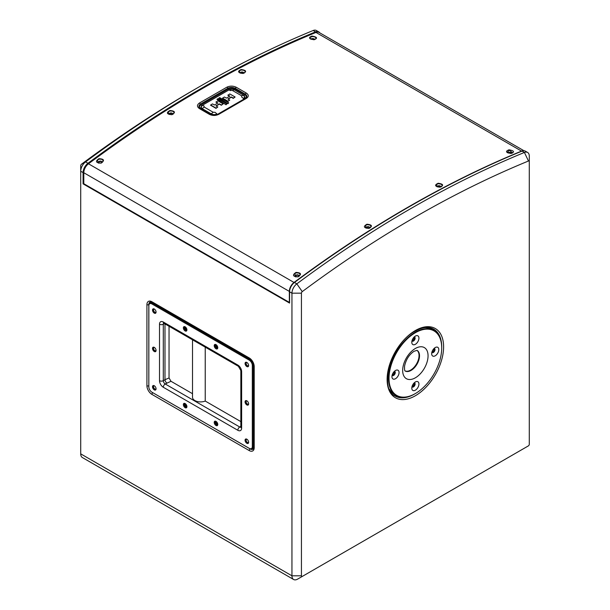 <?xml version="1.0" encoding="UTF-8"?>
<svg xmlns="http://www.w3.org/2000/svg" width="610" height="610" viewBox="0 0 610 610"><rect width="100%" height="100%" fill="white"/><g stroke="black" fill="none" stroke-linecap="round" stroke-linejoin="round"><path stroke-width="0.91" d="M313.875 39.696L316.094 38.628C316.049 37.324 314.722 36.63 312.122 36.547L309.903 37.614L310.162 38.56L314.043 39.749C308.835 38.811 308.157 37.584 312 36.074C317.208 37.019 317.886 38.247 314.043 39.749M310.162 38.56C309.735 38.834 310.993 39.2 313.937 39.658L316.094 38.628M244.572 72.834C245.83 71.103 244.732 70.158 241.27 69.997L239.623 70.546L239.433 72.552L242.917 73.398L244.694 72.75L243.062 73.474C237.854 72.712 237.214 71.393 241.148 69.517C246.356 70.28 246.989 71.599 243.062 73.474M173.385 113.91C174.643 111.935 173.537 110.959 170.076 110.982L168.436 111.676L168.512 114.093L171.745 114.604L173.408 113.895L171.875 114.71C166.66 114.177 166.011 112.774 169.931 110.494C175.139 111.028 175.787 112.438 171.875 114.71M100.864 163.007L102.48 162.176C103.723 159.98 102.61 158.981 99.155 159.172L97.531 159.995L97.996 162.817L100.978 163.137C95.778 162.817 95.114 161.33 98.988 158.676C104.188 159.004 104.851 160.491 100.978 163.137M97.996 162.817L100.879 162.992L102.48 162.176M510.997 153.423L512.674 152.889L509.457 150.266L507.154 152.294L511.035 153.484C505.827 152.546 505.149 151.318 508.992 149.808C514.199 150.754 514.886 151.981 511.035 153.484M441.045 186.843C443.043 185.074 442.12 184.037 438.27 183.732L437.134 184.014L436.424 186.286L439.917 187.125L441.686 186.485L440.054 187.209C434.846 186.446 434.213 185.127 438.14 183.252C443.348 184.014 443.988 185.333 440.054 187.209M369.858 227.972C371.856 225.921 370.926 224.838 367.067 224.716L365.947 225.082L365.504 227.82L368.737 228.338L370.4 227.629L368.867 228.445C363.659 227.911 363.011 226.508 366.923 224.228C372.138 224.762 372.786 226.173 368.867 228.445M298.961 276.292C300.936 273.974 299.998 272.845 296.147 272.906L295.042 273.356L294.988 276.551L297.855 276.742L299.38 275.994L297.977 276.871C292.777 276.551 292.114 275.064 295.987 272.411C301.188 272.731 301.851 274.225 297.977 276.871M246.31 93.055C248.888 94.84 248.91 96.609 246.394 98.37L218.815 114.299C215.665 115.808 212.532 115.831 209.413 114.352L199.447 108.603C196.87 106.796 196.847 104.95 199.363 103.067L226.943 87.138C230.1 85.751 233.226 85.804 236.344 87.299L246.31 93.055A2.013 1.159 -60 0 0 245.273 94.138L235.3 88.381C232.867 87.2 230.405 87.146 227.927 88.214L200.393 104.112C198.433 105.606 198.463 107.063 200.492 108.481L210.458 114.238C212.943 115.336 215.399 115.32 217.831 114.184L245.365 98.286C247.325 96.914 247.294 95.534 245.273 94.138L244.892 94.786L234.926 89.029A4.621 2.669 0 0 0 228.399 89.029L200.865 104.928A4.621 2.669 0 0 0 200.858 108.694M289.338 291.397L83.799 172.729L83.799 183.717L289.338 302.385L289.338 291.397A7.716 4.461 -60 0 1 294.012 282.453A1123.429 648.621 -60 0 1 521.527 151.105A7.716 4.461 -60 0 1 523.273 150.746M83.799 172.729A7.716 4.461 -60 0 1 88.473 163.793A1123.429 648.621 -60 0 1 315.988 32.437A7.716 4.461 -60 0 1 319.068 32.437L523.929 150.716M365.504 227.82L368.737 228.338M294.988 276.551L297.855 276.742M241.659 95.8L243.527 95.236L244.709 96.929L243.527 98.591L241.659 96.967L241.659 95.8L232.585 90.562C233.897 89.792 234.537 89.617 234.507 90.028M204.098 107.009L213.172 112.248L211.251 113.872L202.23 108.664L204.098 107.009L204.098 105.98L202.284 105.316L228.864 89.967C230.748 89.045 232.593 88.991 234.415 89.822L243.527 95.236M213.172 112.248L215.078 112.316L216.946 113.94C215.109 114.832 213.203 114.81 211.251 113.872L211.251 114.146M202.23 108.938L201.048 107.07L202.23 105.446M232.585 90.562L228.864 89.967L230.679 90.631M227.927 95.007L229.848 96.113L226.356 98.126L224.434 97.02L222.574 98.096L227.888 101.168L229.756 100.093L227.835 98.988L231.327 96.967L233.249 98.073L235.109 96.998L229.787 93.932L227.927 95.32A112.24 64.805 60 0 1 229.612 96.25M228.064 99.117L231.327 97.234A112.24 64.805 60 0 1 233.249 98.393L235.109 96.998M222.574 98.096L222.574 98.408A112.24 64.805 60 0 1 227.888 101.481L229.756 100.093M218.883 98.088L218.883 98.5A112.24 64.805 60 0 1 227.904 103.708L228.719 102.831L219.699 97.623L218.883 98.088L227.904 103.708M217.038 99.567A112.24 64.805 60 0 1 226.058 104.775L226.874 103.891L217.854 98.683L217.038 99.567M216.009 101.893L217.922 102.999L214.43 105.011L212.509 103.906L210.648 104.981L215.97 108.054L217.831 106.979L215.91 105.865L219.402 103.852L221.323 104.958L223.184 103.883L217.869 100.818L216.009 102.205A112.24 64.805 60 0 1 217.686 103.136M216.146 106.003L219.402 104.119A112.24 64.805 60 0 1 221.323 105.271L223.184 103.883M210.648 104.981L210.648 105.294A112.24 64.805 60 0 1 215.97 108.367L217.831 106.979M217.061 114.543A2.013 1.159 60 0 1 216.436 114.398A4.026 2.326 180 0 1 211.762 114.398A2.013 1.159 -60 0 1 211.083 114.543M200.865 108.702A2.013 1.159 -60 0 0 201.796 108.641A4.026 2.326 180 0 1 201.048 107.291A4.026 2.326 180 0 1 201.056 107.177M244.702 97.043A4.026 2.326 180 0 1 244.709 97.158A4.026 2.326 180 0 1 243.962 98.5A2.013 1.159 60 0 0 244.892 98.561A4.621 2.669 0 0 0 244.892 94.786A2.013 1.159 -60 0 1 244.183 95.64M217.038 99.155L226.058 104.775M226.058 104.363L226.874 103.891M227.904 103.296L228.719 102.831M415.128 393.702L415.364 393.564A37.256 21.51 120 0 0 441.709 347.929A37.256 21.51 120 0 0 415.364 332.724A37.256 21.51 120 0 0 389.02 378.352A37.256 21.51 120 0 0 415.364 393.564L415.128 393.702A37.591 21.701 -60 0 1 396.332 395.562A37.591 21.701 -60 0 1 390.568 365.436A37.591 21.701 -60 0 1 415.128 332.313A37.591 21.701 -60 0 1 433.923 330.445A37.591 21.701 -60 0 1 441.709 347.654A37.591 21.701 -60 0 1 441.709 347.791M415.364 381.967L415.364 381.967A5.032 2.905 -60 0 1 418.925 384.025A5.032 2.905 -60 0 1 415.364 390.194A5.032 2.905 -60 0 1 411.803 388.135A5.032 2.905 -60 0 1 415.364 381.967L415.364 381.967M411.986 386.717A2.349 1.357 120 0 0 412.291 387.022A2.349 1.357 120 0 0 413.466 386.9A2.349 1.357 120 0 0 414.998 384.834A2.349 1.357 120 0 0 414.64 382.95A2.349 1.357 120 0 0 414.228 382.836M435.227 347.563L435.227 347.563A5.032 2.905 -60 0 1 438.788 349.614A5.032 2.905 -60 0 1 435.227 355.782A5.032 2.905 -60 0 1 431.666 353.731A5.032 2.905 -60 0 1 435.227 347.563L435.227 347.563M431.857 352.313A2.349 1.357 120 0 0 432.154 352.611A2.349 1.357 120 0 0 433.329 352.496A2.349 1.357 120 0 0 434.869 350.422A2.349 1.357 120 0 0 434.503 348.539A2.349 1.357 120 0 0 434.091 348.432M395.501 370.499L395.501 370.499A5.032 2.905 -60 0 1 399.062 372.558A5.032 2.905 -60 0 1 395.501 378.719A5.032 2.905 -60 0 1 391.94 376.667A5.032 2.905 -60 0 1 395.501 370.499L395.501 370.499M392.123 375.249A2.349 1.357 120 0 0 392.428 375.546A2.349 1.357 120 0 0 393.603 375.432A2.349 1.357 120 0 0 395.135 373.366A2.349 1.357 120 0 0 394.777 371.482A2.349 1.357 120 0 0 394.365 371.368M415.364 336.095L415.364 336.095A5.032 2.905 -60 0 1 418.925 338.146A5.032 2.905 -60 0 1 415.364 344.315A5.032 2.905 -60 0 1 411.803 342.256A5.032 2.905 -60 0 1 415.364 336.095L415.364 336.095M411.986 340.837A2.349 1.357 120 0 0 412.291 341.142A2.349 1.357 120 0 0 413.466 341.028A2.349 1.357 120 0 0 414.998 338.954A2.349 1.357 120 0 0 414.64 337.071A2.349 1.357 120 0 0 414.228 336.964M432.04 352.534A2.349 1.357 120 0 0 433.092 352.359A2.349 1.357 120 0 0 434.594 350.392A2.349 1.357 120 0 0 434.381 348.485M412.177 341.059A2.349 1.357 120 0 0 413.229 340.891A2.349 1.357 120 0 0 414.731 338.924A2.349 1.357 120 0 0 414.518 337.01M392.314 375.47A2.349 1.357 120 0 0 393.366 375.295A2.349 1.357 120 0 0 394.861 373.335A2.349 1.357 120 0 0 394.647 371.421M412.177 386.938A2.349 1.357 120 0 0 413.229 386.763A2.349 1.357 120 0 0 414.731 384.803A2.349 1.357 120 0 0 414.518 382.889M396.332 395.562L394.434 394.464A37.591 21.701 -60 0 1 389.424 389.31M416.966 350.338A11.918 6.878 -60 0 1 418.292 359.999A11.918 6.878 -60 0 1 410.614 370.133A11.918 6.878 -60 0 1 405.07 370.926M154.284 351.497A2.516 1.456 60 0 1 152.508 348.409A2.516 1.456 60 0 1 154.284 347.38L154.284 347.38A2.516 1.456 60 0 1 156.069 350.468A2.516 1.456 60 0 1 154.284 351.497M154.543 347.555A1.845 1.067 -120 0 0 153.842 347.563A1.845 1.067 -120 0 0 153.552 349.042A1.845 1.067 -120 0 0 154.765 350.674A1.845 1.067 -120 0 0 155.687 350.765A1.845 1.067 -120 0 0 156.046 350.163M246.852 404.933A2.516 1.456 60 0 1 245.067 401.853A2.516 1.456 60 0 1 246.852 400.823L246.852 400.823A2.516 1.456 60 0 1 248.628 403.904A2.516 1.456 60 0 1 246.852 404.933M247.103 400.991A1.845 1.067 -120 0 0 246.402 401.006A1.845 1.067 -120 0 0 246.12 402.486A1.845 1.067 -120 0 0 247.325 404.11A1.845 1.067 -120 0 0 248.247 404.201A1.845 1.067 -120 0 0 248.613 403.599M215.993 425.49A2.516 1.456 60 0 1 214.217 422.41A2.516 1.456 60 0 1 215.993 421.38L215.993 421.38A2.516 1.456 60 0 1 217.778 424.461A2.516 1.456 60 0 1 215.993 425.49M216.253 421.548A1.845 1.067 -120 0 0 215.551 421.563A1.845 1.067 -120 0 0 215.261 423.043A1.845 1.067 -120 0 0 216.474 424.667A1.845 1.067 -120 0 0 217.396 424.758A1.845 1.067 -120 0 0 217.755 424.156M185.143 407.678A2.516 1.456 60 0 1 183.358 404.59A2.516 1.456 60 0 1 185.143 403.568L185.143 403.568A2.516 1.456 60 0 1 186.919 406.649A2.516 1.456 60 0 1 185.143 407.678M185.394 403.736A1.845 1.067 -120 0 0 184.693 403.751A1.845 1.067 -120 0 0 184.411 405.231A1.845 1.067 -120 0 0 185.615 406.855A1.845 1.067 -120 0 0 186.538 406.946A1.845 1.067 -120 0 0 186.904 406.344M185.143 330.94A2.516 1.456 60 0 1 183.358 327.86A2.516 1.456 60 0 1 185.143 326.83L185.143 326.83A2.516 1.456 60 0 1 186.919 329.911A2.516 1.456 60 0 1 185.143 330.94M185.394 326.998A1.845 1.067 -120 0 0 184.693 327.013A1.845 1.067 -120 0 0 184.411 328.493A1.845 1.067 -120 0 0 185.615 330.117A1.845 1.067 -120 0 0 186.538 330.208A1.845 1.067 -120 0 0 186.904 329.606M215.993 348.752A2.516 1.456 60 0 1 214.217 345.672A2.516 1.456 60 0 1 215.993 344.642L215.993 344.642A2.516 1.456 60 0 1 217.778 347.723A2.516 1.456 60 0 1 215.993 348.752M216.253 344.81A1.845 1.067 -120 0 0 215.551 344.825A1.845 1.067 -120 0 0 215.261 346.305A1.845 1.067 -120 0 0 216.474 347.929A1.845 1.067 -120 0 0 217.396 348.02A1.845 1.067 -120 0 0 217.755 347.418M154.284 313.128A2.516 1.456 60 0 1 152.508 310.04A2.516 1.456 60 0 1 154.284 309.018L154.284 309.018A2.516 1.456 60 0 1 156.069 312.099A2.516 1.456 60 0 1 154.284 313.128M154.543 309.186A1.845 1.067 -120 0 0 153.842 309.194A1.845 1.067 -120 0 0 153.552 310.673A1.845 1.067 -120 0 0 154.765 312.305A1.845 1.067 -120 0 0 155.687 312.396A1.845 1.067 -120 0 0 156.046 311.794M154.284 389.866A2.516 1.456 60 0 1 152.508 386.778A2.516 1.456 60 0 1 154.284 385.749L154.284 385.749A2.516 1.456 60 0 1 156.069 388.837A2.516 1.456 60 0 1 154.284 389.866M154.543 385.924A1.845 1.067 -120 0 0 153.842 385.932A1.845 1.067 -120 0 0 153.552 387.411A1.845 1.067 -120 0 0 154.765 389.043A1.845 1.067 -120 0 0 155.687 389.134A1.845 1.067 -120 0 0 156.046 388.532M246.852 443.302A2.516 1.456 60 0 1 245.067 440.222A2.516 1.456 60 0 1 246.852 439.192L246.852 439.192A2.516 1.456 60 0 1 248.628 442.273A2.516 1.456 60 0 1 246.852 443.302M247.103 439.36A1.845 1.067 -120 0 0 246.402 439.375A1.845 1.067 -120 0 0 246.12 440.855A1.845 1.067 -120 0 0 247.325 442.479A1.845 1.067 -120 0 0 248.247 442.57A1.845 1.067 -120 0 0 248.613 441.968M246.852 366.564A2.516 1.456 60 0 1 245.067 363.484A2.516 1.456 60 0 1 246.852 362.454L246.852 362.454A2.516 1.456 60 0 1 248.628 365.542A2.516 1.456 60 0 1 246.852 366.564M247.103 362.622A1.845 1.067 -120 0 0 246.402 362.637A1.845 1.067 -120 0 0 246.12 364.117A1.845 1.067 -120 0 0 247.325 365.748A1.845 1.067 -120 0 0 248.247 365.832A1.845 1.067 -120 0 0 248.613 365.23M153.888 347.54A1.845 1.067 -120 0 0 153.667 349.034A1.845 1.067 -120 0 0 154.856 350.62A1.845 1.067 -120 0 0 155.733 350.735M246.448 400.983A1.845 1.067 -120 0 0 246.226 402.478A1.845 1.067 -120 0 0 247.424 404.056A1.845 1.067 -120 0 0 248.293 404.178M215.597 421.533A1.845 1.067 -120 0 0 215.376 423.027A1.845 1.067 -120 0 0 216.565 424.613A1.845 1.067 -120 0 0 217.442 424.728M184.738 403.721A1.845 1.067 -120 0 0 184.517 405.215A1.845 1.067 -120 0 0 185.714 406.801A1.845 1.067 -120 0 0 186.584 406.916M184.738 326.983A1.845 1.067 -120 0 0 184.517 328.477A1.845 1.067 -120 0 0 185.714 330.063A1.845 1.067 -120 0 0 186.584 330.178M215.597 344.802A1.845 1.067 -120 0 0 215.376 346.289A1.845 1.067 -120 0 0 216.565 347.875A1.845 1.067 -120 0 0 217.442 347.99M153.888 309.171A1.845 1.067 -120 0 0 153.667 310.665A1.845 1.067 -120 0 0 154.856 312.251A1.845 1.067 -120 0 0 155.733 312.366M153.888 385.909A1.845 1.067 -120 0 0 153.667 387.403A1.845 1.067 -120 0 0 154.856 388.989A1.845 1.067 -120 0 0 155.733 389.104M246.448 439.353A1.845 1.067 -120 0 0 246.226 440.847A1.845 1.067 -120 0 0 247.424 442.425A1.845 1.067 -120 0 0 248.293 442.547M246.448 362.614A1.845 1.067 -120 0 0 246.226 364.109A1.845 1.067 -120 0 0 247.424 365.687A1.845 1.067 -120 0 0 248.293 365.809M192.516 339.8L192.516 397.262A8.052 4.651 0 0 0 194.872 400.549A8.052 4.651 0 0 0 205.234 401.052L205.234 347.151M412.07 386.412A2.013 1.159 120 0 0 412.757 386.214A2.013 1.159 120 0 0 414.007 383.065M392.207 374.944A2.013 1.159 120 0 0 392.886 374.746A2.013 1.159 120 0 0 394.136 371.597M412.07 340.532A2.013 1.159 120 0 0 412.757 340.342A2.013 1.159 120 0 0 414.007 337.185M431.941 352A2.013 1.159 120 0 0 432.62 351.81A2.013 1.159 120 0 0 433.87 348.661M436.562 332.473A38.598 22.288 120 0 0 432.879 328.729M185.165 326.937A2.013 1.159 -120 0 0 186.569 329.705A2.013 1.159 -120 0 0 186.843 329.835M185.165 403.675A2.013 1.159 -120 0 0 186.569 406.443A2.013 1.159 -120 0 0 186.843 406.573M216.024 344.749A2.013 1.159 -120 0 0 217.419 347.517A2.013 1.159 -120 0 0 217.694 347.647M216.024 421.487A2.013 1.159 -120 0 0 217.419 424.255A2.013 1.159 -120 0 0 217.694 424.385M81.526 164.181L85.591 161.894L87.962 163.267A8.052 4.651 120 0 0 83.082 172.592L80.711 171.219L80.711 165.737A1.342 0.778 -60 0 1 81.526 164.181A1117.055 644.938 -60 0 1 194.62 89.487L199.363 86.75A1123.765 648.811 120 0 0 85.591 161.894A8.052 4.651 120 0 0 80.711 171.219L80.711 453.855A8.052 4.651 120 0 0 82.38 457.546L293.616 579.5A8.052 4.651 -60 0 1 291.946 575.809L291.946 293.174A8.052 4.651 -60 0 1 296.826 283.848A1123.765 648.811 -60 0 1 410.614 208.696A1123.765 648.811 -60 0 1 524.409 152.454A8.052 4.651 -60 0 1 527.62 152.462A8.052 4.651 -60 0 1 529.289 156.145L529.289 161.627A1.342 0.778 120 0 0 528.473 161.009A1117.055 644.938 120 0 0 302.255 291.618A1.342 0.778 120 0 0 301.439 293.174L301.439 575.809A1.342 0.778 120 0 0 302.392 576.358L528.336 445.91A1.342 0.778 120 0 0 529.289 444.263L529.289 161.627M319.739 32.826A8.052 4.651 120 0 0 318.755 31.872L316.384 30.508A8.052 4.651 120 0 0 313.174 30.5A1123.765 648.811 120 0 0 199.386 86.742A1123.765 648.811 120 0 0 199.371 86.75L194.62 89.487A1117.055 644.938 -60 0 1 194.636 89.479M87.962 163.267A1123.765 648.811 -60 0 1 201.757 88.107A1123.765 648.811 -60 0 1 315.545 31.872L313.174 30.5M528.473 161.009L524.409 152.454L522.038 151.082A1123.765 648.811 120 0 0 408.242 207.324A1123.765 648.811 120 0 0 294.455 282.476L296.826 283.848L302.255 291.618M83.082 172.592L83.082 183.854L289.575 303.071L289.575 291.809A8.052 4.651 -60 0 1 294.455 282.476M318.755 31.872A8.052 4.651 120 0 0 315.545 31.872M83.799 183.442L83.082 183.854M522.038 151.082A8.052 4.651 -60 0 1 525.248 151.089L527.62 152.462M523.624 448.632A8.052 4.651 -60 0 1 523.593 448.647L528.336 445.91M302.392 576.358L297.642 579.103A8.052 4.651 -60 0 1 293.616 579.5M150.22 301.927A5.704 3.294 -120 0 0 149.442 303.223M251.694 449.09A5.704 3.294 -120 0 0 253.211 449.067M394.319 395.516A38.598 22.288 120 0 0 399.405 396.828M240.843 421.609L205.234 401.052M192.516 393.709L170.998 381.288L165.203 383.972L239.73 427L240.843 426.352M170.998 381.288L169.039 377.964L169.039 326.251M148.825 305.724L148.825 305.175A5.032 2.905 60 0 1 149.869 302.873A5.032 2.905 60 0 1 152.386 303.124L249.696 359.305A5.032 2.905 60 0 1 253.257 365.474L253.257 446.596A5.032 2.905 60 0 1 252.22 448.899A5.032 2.905 60 0 1 249.696 448.647L249.223 448.373A4.361 2.516 -120 0 0 252.311 446.596L252.311 365.474A4.361 2.516 -120 0 0 249.223 360.129L151.913 303.948A4.361 2.516 -120 0 0 148.825 305.724L148.825 386.847A4.361 2.516 -120 0 0 151.913 392.192L249.223 448.373M149.923 302.85A5.032 2.905 60 0 1 149.969 302.819A5.032 2.905 60 0 1 152.485 303.071L249.795 359.252A5.032 2.905 60 0 1 253.356 365.413L253.356 446.535L252.311 446.596M252.265 448.868A5.032 2.905 -120 0 0 252.311 448.846A5.032 2.905 -120 0 0 253.356 446.535M152.386 392.466L152.386 392.466A5.032 2.905 60 0 1 152.378 392.459L151.913 392.192M425.056 327.593A37.591 21.701 -60 0 1 432.025 329.354L433.923 330.445M312.122 36.547L312 36.074M311.054 39.17A1.838 0.907 -173.7 0 1 312.312 38.575A1.838 0.907 -173.7 0 1 314.135 38.948A1.838 0.907 -173.7 0 1 314.668 39.559M314.31 39.619A1.677 0.831 6.3 0 0 313.982 39.368A1.677 0.831 6.3 0 0 311.39 39.299M242.917 73.398L242.955 73.368C240.904 73.299 239.722 73.032 239.433 72.552L239.433 72.552M241.27 69.997L241.148 69.517M240.218 73.025A1.838 1.006 -177.8 0 1 240.607 72.354A1.838 1.006 -177.8 0 1 243.344 72.338A1.838 1.006 -177.8 0 1 243.87 73.162M243.672 73.223A1.677 0.923 2.2 0 0 243.215 72.75A1.677 0.923 2.2 0 0 240.714 72.765A1.677 0.923 2.2 0 0 240.409 73.101M170.076 110.982L169.931 110.494M169.214 114.436A1.838 1.106 177.7 0 1 169.519 113.407A1.838 1.106 177.7 0 1 172.256 113.246A1.838 1.106 177.7 0 1 172.729 114.291M172.653 114.329A1.677 1.014 -2.3 0 0 172.157 113.658A1.677 1.014 -2.3 0 0 169.656 113.803A1.677 1.014 -2.3 0 0 169.298 114.459M99.155 159.172L98.988 158.676M98.606 163.03A1.838 1.19 172.8 0 1 98.721 161.65A1.838 1.19 172.8 0 1 101.443 161.345A1.838 1.19 172.8 0 1 101.84 162.626M101.862 162.588A1.677 1.09 -7.2 0 0 101.862 162.397A1.677 1.09 -7.2 0 0 101.374 161.749A1.677 1.09 -7.2 0 0 98.881 162.031A1.677 1.09 -7.2 0 0 98.53 162.817A1.677 1.09 -7.2 0 0 98.584 163M509.114 150.274L508.992 149.808M508.054 152.897A1.838 0.907 -173.7 0 1 509.533 152.302A1.838 0.907 -173.7 0 1 511.127 152.683A1.838 0.907 -173.7 0 1 511.66 153.293M511.302 153.354A1.677 0.831 6.3 0 0 510.974 153.102A1.677 0.831 6.3 0 0 509.518 152.752A1.677 0.831 6.3 0 0 508.382 153.034M439.917 187.125L439.955 187.102C437.896 187.034 436.722 186.767 436.424 186.286L436.424 186.286M438.27 183.732L438.14 183.252M437.21 186.759A1.838 1.006 -177.8 0 1 437.904 185.928A1.838 1.006 -177.8 0 1 440.336 186.065A1.838 1.006 -177.8 0 1 440.862 186.896M440.664 186.957A1.677 0.923 2.2 0 0 440.214 186.485A1.677 0.923 2.2 0 0 437.988 186.355A1.677 0.923 2.2 0 0 437.4 186.835M367.067 224.716L366.923 224.228M366.206 228.171A1.838 1.106 177.7 0 1 366.816 226.95A1.838 1.106 177.7 0 1 369.248 226.973A1.838 1.106 177.7 0 1 369.729 228.026M369.645 228.064A1.677 1.014 -2.3 0 0 369.149 227.385A1.677 1.014 -2.3 0 0 366.923 227.37A1.677 1.014 -2.3 0 0 366.29 228.193M296.147 272.906L295.987 272.411M295.606 276.765A1.838 1.19 172.8 0 1 296.01 275.163A1.838 1.19 172.8 0 1 298.435 275.079A1.838 1.19 172.8 0 1 298.839 276.361M298.854 276.322A1.677 1.09 -7.2 0 0 298.862 276.132A1.677 1.09 -7.2 0 0 298.366 275.484A1.677 1.09 -7.2 0 0 296.147 275.56A1.677 1.09 -7.2 0 0 295.53 276.551A1.677 1.09 -7.2 0 0 295.575 276.734M199.363 103.067A2.013 1.159 58.3 0 1 200.393 104.112L200.865 104.928A2.013 1.159 60 0 0 201.613 105.82M521.527 151.105L315.988 32.437M294.012 282.453L88.473 163.793M226.943 87.138A2.013 1.159 61.7 0 1 227.927 88.214L228.399 89.029A2.013 1.159 60 0 0 229.07 89.861M236.344 87.299A2.013 1.159 -60 0 0 235.3 88.381L234.926 89.029A2.013 1.159 -60 0 1 234.324 89.8M199.447 108.603A2.013 1.159 -60 0 1 200.492 108.481L210.458 114.238A2.013 1.159 -60 0 0 209.413 114.352M201.43 108.283A3.195 1.845 180 0 1 201.079 106.742M215.803 114.604A3.195 1.845 180 0 1 212.387 114.604M244.679 96.609A3.195 1.845 180 0 1 244.328 98.141M246.394 98.37A2.013 1.205 60 0 0 245.365 98.286L217.831 114.184A2.013 1.121 60 0 1 218.815 114.299M203.656 109.762L203.656 110.174M405.139 370.994A11.918 6.878 120 0 0 411.094 370.407A11.918 6.878 120 0 0 418.879 359.908A11.918 6.878 120 0 0 417.049 350.353L414.114 351.246C409.196 354.532 406.024 359.481 404.582 366.076C404.27 372.313 405.414 370.544 405.139 370.994L405.132 370.994M415.364 377.803A17.957 10.37 -60 0 1 402.669 370.476A17.957 10.37 -60 0 1 415.364 348.478A17.957 10.37 -60 0 1 428.06 355.813A17.957 10.37 -60 0 1 415.364 377.803M441.709 347.25A38.598 22.288 120 0 0 433.718 329.164C428.738 326.373 422.532 327.036 415.09 331.146C391.475 343.117 378.352 388.928 395.112 396.02A38.598 22.288 120 0 0 414.419 394.113A38.598 22.288 120 0 0 414.777 393.9M415.364 395.753A39.94 23.058 -60 0 1 387.121 379.45A39.94 23.058 -60 0 1 415.364 330.529A39.94 23.058 -60 0 1 443.607 346.838A39.94 23.058 -60 0 1 415.364 395.753M249.223 450.569L151.913 394.388A7.045 4.072 60 0 1 146.926 385.749L146.926 304.626A7.045 4.072 60 0 1 151.913 301.752L249.223 357.933A7.045 4.072 60 0 1 254.21 366.564L254.21 447.687A7.045 4.072 60 0 1 249.223 450.569A1.342 0.778 -60 0 1 250.176 448.922A5.704 3.294 -120 0 0 253.028 449.204L253.813 447.138L253.813 366.015C253.531 362.866 252.09 360.373 249.505 358.55A1.342 0.778 -60 0 1 249.223 357.933M80.711 453.855L291.946 575.809L301.439 575.809M301.439 293.174L291.946 293.174L289.575 291.809M152.851 392.733A5.704 3.294 -120 0 0 152.866 392.741L250.214 448.899M148.863 304.611L148.825 385.749A1.342 0.778 180 0 1 146.926 385.749M249.505 358.55L152.195 302.369L150.007 302.019A5.704 3.294 -120 0 0 148.825 304.626A1.342 0.778 180 0 1 146.926 304.626M254.21 366.564A1.342 0.778 180 0 1 253.813 366.015M152.195 302.369A1.342 0.778 -60 0 1 151.913 301.752M254.21 447.687A1.342 0.778 180 0 1 253.813 447.138M151.913 394.388A1.342 0.778 -60 0 1 152.866 392.741M164.99 323.91L164.99 379.71L169.039 377.964M166.888 382.996A2.684 1.548 60 0 1 164.99 379.71L163.305 380.678A2.684 1.548 -120 0 0 165.203 383.972A2.684 1.548 120 0 0 163.305 387.258A5.368 3.103 60 0 1 159.507 380.678L159.507 324.223A5.368 3.103 60 0 1 163.305 322.034L237.831 365.062A5.368 3.103 60 0 1 241.629 371.635L241.629 428.09A5.368 3.103 60 0 1 237.831 430.286L163.305 387.258M152.485 303.071L151.913 303.948M249.795 359.252L249.223 360.129M253.356 365.413L252.311 365.474M164.418 323.582L163.305 324.223L163.305 380.678A2.684 1.548 0 0 1 159.507 380.678M237.831 430.286A2.684 1.548 120 0 1 239.73 427A2.684 1.548 -120 0 0 240.828 427.229M163.655 323.155A2.684 1.548 -120 0 0 163.305 324.223A2.684 1.548 0 0 1 159.507 324.223M163.305 322.034A2.684 1.548 120 0 0 163.861 323.262L163.861 322.995M241.072 427.13L240.843 427A2.684 1.548 0 0 0 241.629 428.09M237.831 365.062A2.684 1.548 120 0 0 238.388 366.29L163.861 323.262M240.843 427L240.843 370.544A2.684 1.548 0 0 0 241.629 371.635M101.862 162.397L101.542 162.969M512.667 152.897L510.936 153.392C507.985 152.935 506.727 152.569 507.154 152.294M298.534 276.696L298.862 276.132M295.88 276.971L295.53 276.551M98.889 163.236L98.53 162.817M171.768 114.588L168.512 114.093M244.709 97.158L243.466 95.046M202.284 105.316L201.048 107.291M238.388 366.29L240.843 370.544"/></g></svg>
